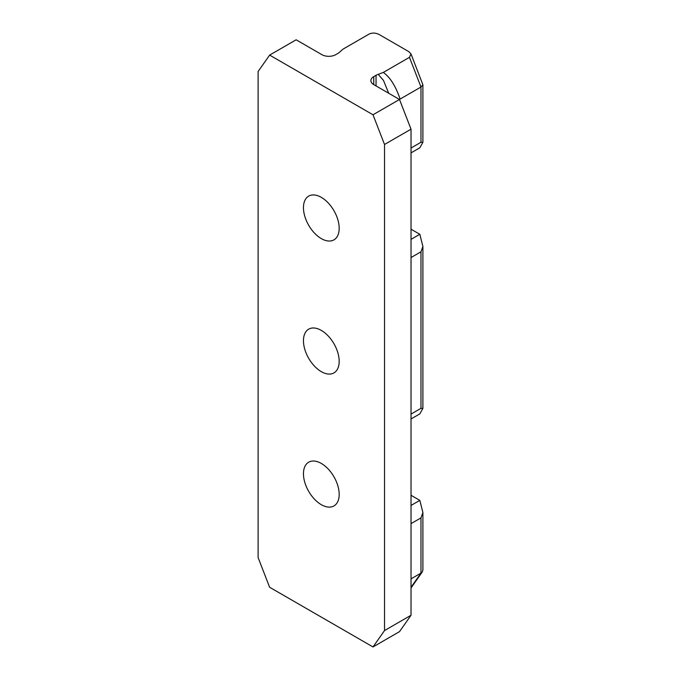 <?xml version="1.0" encoding="UTF-8"?>
<svg xmlns="http://www.w3.org/2000/svg" width="681" height="681" viewBox="0 0 681 681"><rect width="100%" height="100%" fill="white"/><g stroke="black" fill="none" stroke-linecap="round" stroke-linejoin="round"><path stroke-width="1.02" d="M321.313 330.404A25.257 14.582 -120 0 0 308.689 329.153A25.257 14.582 -120 0 0 304.816 349.387A25.257 14.582 -120 0 0 321.313 371.647A25.257 14.582 -120 0 0 333.945 372.899A25.257 14.582 -120 0 0 337.819 352.656A25.257 14.582 -120 0 0 321.313 330.404M321.313 197.362A25.257 14.582 -120 0 0 308.689 196.111A25.257 14.582 -120 0 0 304.816 216.345A25.257 14.582 -120 0 0 321.313 238.605A25.257 14.582 -120 0 0 333.945 239.857A25.257 14.582 -120 0 0 337.819 219.614A25.257 14.582 -120 0 0 321.313 197.362M321.313 463.446A25.257 14.582 -120 0 0 308.689 462.195A25.257 14.582 -120 0 0 304.816 482.429A25.257 14.582 -120 0 0 321.313 504.689A25.257 14.582 -120 0 0 333.945 505.94A25.257 14.582 -120 0 0 337.819 485.698A25.257 14.582 -120 0 0 321.313 463.446M411.026 578.859L420.977 573.113L422.28 571.946L422.892 570.031L422.892 512.512L420.977 517.875L411.026 523.621M411.026 505.447L419.828 500.365L422.892 512.512M419.828 500.365L411.026 495.283M411.026 414.099L420.977 408.353L422.892 408.387L419.828 413.886L411.026 418.968M411.026 239.363L419.828 234.281L422.892 246.428L420.977 251.791L411.026 257.537M419.828 234.281L411.026 229.199M411.001 53.927L422.892 84.784L420.977 87.032L400.105 99.077C395.746 86.215 390.162 77.328 383.335 72.416L409.46 57.332L411.001 53.927L408.745 51.603L379.062 34.459C375.563 32.782 372.252 32.637 369.136 34.05L343.011 49.134L339.649 52.096A9.772 5.644 180 0 1 338.023 53.339L335.716 54.667A9.772 5.644 180 0 1 321.892 54.667L296.133 39.796L269.633 55.101L373.001 114.774L399.5 99.477L373.741 84.606A9.772 5.644 180 0 1 370.881 80.613A9.772 5.644 180 0 1 373.741 76.621L376.048 75.293A9.772 5.644 180 0 1 378.202 74.357L383.335 72.416M411.026 148.015L420.977 142.269L422.892 142.303L419.828 147.803L411.026 152.884M269.633 55.101L258.108 71.488L258.108 557.577L269.633 587.269L373.001 646.95L384.527 630.555L411.026 615.258L399.5 631.653L373.001 646.95M399.5 99.477L411.026 129.177L384.527 144.474L384.527 630.555M384.527 144.474L373.001 114.774M411.026 129.177L411.026 615.258M388.689 93.237L383.471 80.392L378.202 74.357M420.977 517.875L420.977 573.113L411.026 587.277M420.977 251.791L420.977 408.353M409.46 57.332L420.977 87.032L420.977 142.269M373.741 76.621L373.741 84.606M376.048 75.293L376.048 85.934M422.892 246.428L422.892 408.387M422.892 84.784L422.892 142.303M422.28 571.946L411.026 587.967"/></g></svg>
